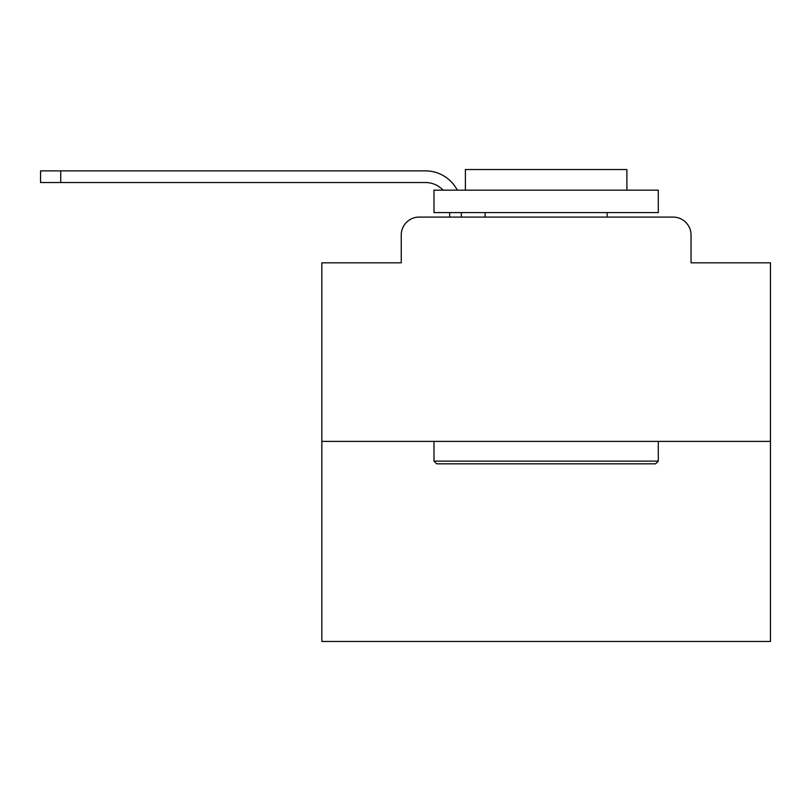 <?xml version="1.0" encoding="UTF-8"?>
<svg xmlns="http://www.w3.org/2000/svg" width="811" height="811" viewBox="0 0 811 811"><rect width="100%" height="100%" fill="white"/><g stroke="black" fill="none" stroke-linecap="round" stroke-linejoin="round"><path stroke-width="1.22" d="M401.242 235.028L401.242 262.835L401.242 235.028A17.943 17.943 0 0 1 419.186 217.084L449.689 217.084L449.689 212.594M770.45 441.387L321.835 441.387L321.835 641.471L770.45 641.471L770.45 262.835L691.043 262.835L691.043 235.028A17.943 17.943 0 0 0 673.1 217.084L419.186 217.084M321.835 441.387L321.835 262.835L401.242 262.835M461.358 212.594L461.358 217.084L476.158 217.084M616.127 217.084L673.1 217.084M691.043 262.835L691.043 235.028M425.461 182.536A24.229 24.229 0 0 1 443.11 190.159A24.229 24.229 0 0 0 425.461 182.536A24.229 24.229 0 0 1 443.11 190.159A24.229 24.229 0 0 0 425.461 182.536A24.229 24.229 0 0 1 443.11 190.159A24.229 24.229 0 0 0 425.461 182.536A24.229 24.229 0 0 1 443.11 190.159A24.229 24.229 0 0 0 425.461 182.536A24.229 24.229 0 0 1 443.11 190.159A24.229 24.229 0 0 0 425.461 182.536A24.229 24.229 0 0 1 443.11 190.159A24.229 24.229 0 0 0 425.461 182.536A24.229 24.229 0 0 1 443.11 190.159A24.229 24.229 0 0 0 425.461 182.536A24.229 24.229 0 0 1 443.11 190.159A24.229 24.229 0 0 0 425.461 182.536A24.229 24.229 0 0 1 443.11 190.159A24.229 24.229 0 0 0 425.461 182.536A24.229 24.229 0 0 1 443.11 190.159A24.229 24.229 0 0 0 425.461 182.536A24.229 24.229 0 0 1 443.11 190.159A24.229 24.229 0 0 0 425.461 182.536A24.229 24.229 0 0 1 443.11 190.159A24.229 24.229 0 0 0 425.461 182.536A24.229 24.229 0 0 1 443.11 190.159A24.229 24.229 0 0 0 425.461 182.536A24.229 24.229 0 0 1 443.11 190.159A24.229 24.229 0 0 0 425.461 182.536A24.229 24.229 0 0 1 443.11 190.159A24.229 24.229 0 0 0 425.461 182.536A24.229 24.229 0 0 1 443.11 190.159A24.229 24.229 0 0 0 425.461 182.536A24.229 24.229 0 0 1 443.11 190.159A24.229 24.229 0 0 0 425.461 182.536A24.229 24.229 0 0 1 443.11 190.159A24.229 24.229 0 0 0 425.461 182.536A24.229 24.229 0 0 1 443.11 190.159A24.229 24.229 0 0 0 425.461 182.536A24.229 24.229 0 0 1 443.11 190.159A24.229 24.229 0 0 0 425.461 182.536A24.229 24.229 0 0 1 443.11 190.159A24.229 24.229 0 0 0 425.461 182.536L40.55 182.536L40.55 170.878L425.461 170.878A35.887 35.887 0 0 1 457.282 190.159M60.734 182.536L60.734 170.878L425.461 170.878M655.602 463.821L436.683 463.821L433.986 461.124L658.299 461.124L655.602 463.821M433.986 190.159L658.299 190.159L658.299 212.594L433.986 212.594L433.986 190.159M626.893 190.159L626.893 169.529L465.392 169.529L465.392 190.159M433.986 441.387L433.986 461.124M658.299 441.387L658.299 461.124M485.13 212.594L485.13 217.084M607.155 212.594L607.155 217.084"/></g></svg>
